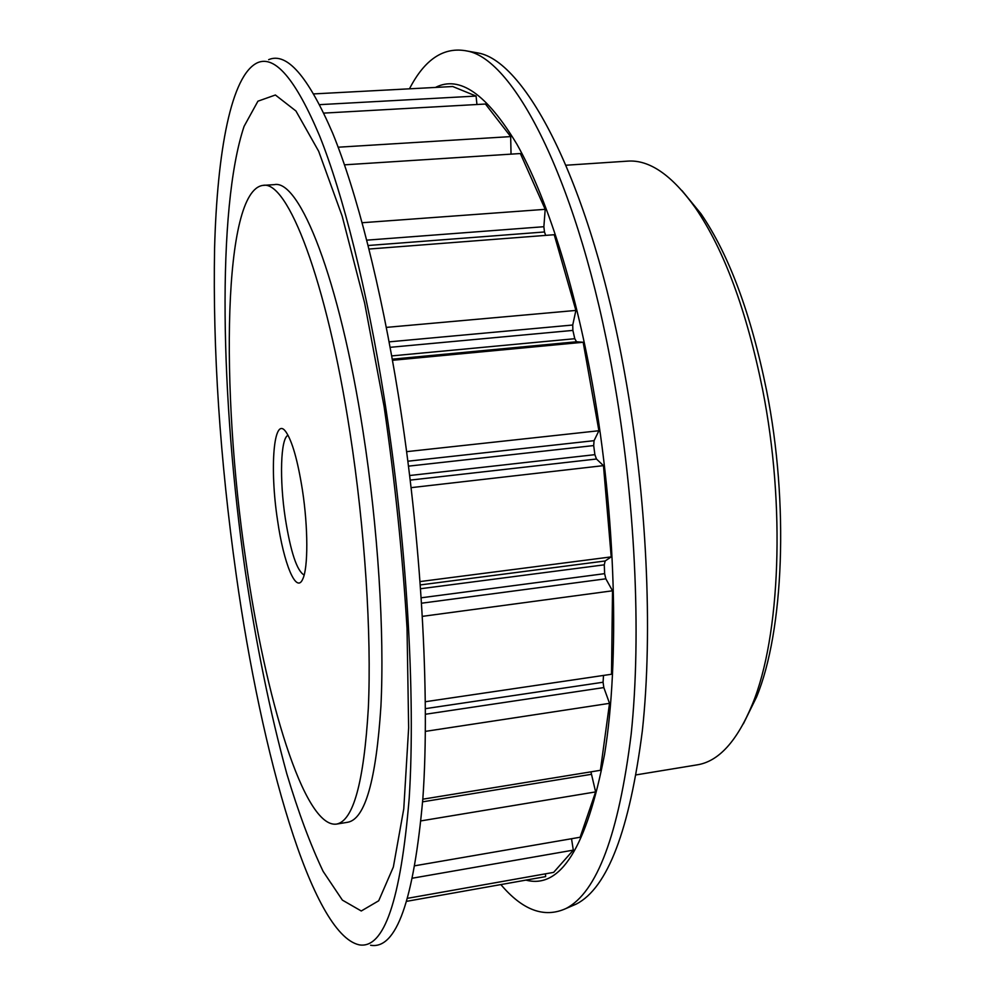 <?xml version="1.0" encoding="UTF-8"?>
<svg xmlns="http://www.w3.org/2000/svg" width="995" height="995" viewBox="0 0 995 995"><rect width="100%" height="100%" fill="white"/><g stroke="black" fill="none" stroke-linecap="round" stroke-linejoin="round"><path stroke-width="1.49" d="M302.455 490.249C308.201 527.673 308.189 567.996 302.778 579.003C296.299 594.512 283.675 563.58 277.568 520.422C269.458 468.123 273.687 414.616 285.826 431.743C292.207 440.984 297.741 460.486 302.455 490.249M288.052 435.288C280.528 438.011 279.396 479.727 285.304 518.358C290.664 552.076 296.945 570.968 304.147 575.035M681.985 190.592L700.965 213.751C729.086 254.857 750.964 313.798 766.585 390.55C789.209 504.266 783.65 631.352 756.586 696.96L743.377 723.825M636.203 774.869L697.022 764.881C718.614 761.561 737.121 741.238 752.531 703.9C780.13 636.887 785.789 506.231 762.568 389.319C746.524 310.415 724.149 249.944 695.43 207.918C671.936 175.058 649.312 159.474 627.522 161.14L566.018 165.232M349.991 432.651C326.534 279.11 287.319 179.859 262.941 185.393C222.917 190.63 220.48 389.555 245.653 559.078C265.217 698.229 304.159 828.275 336.459 824.109C353.262 821.062 363.884 782.456 368.324 708.291C371.695 634.561 364.941 529.141 349.991 432.651M336.459 824.109L347.74 822.256C365.028 819.121 376.085 780.515 380.911 706.438C384.617 632.795 378.038 527.574 363.013 431.283C339.432 278.065 299.445 179.063 274.346 184.635L262.941 185.393M570.371 906.619L576.217 904.107C607.584 888.025 629.636 830.166 642.384 730.517C653.093 631.539 646.899 496.07 624.711 373.535C591.092 185.182 526.293 61.429 478.247 53.009L471.966 51.889M500.858 884.58C522.673 910.35 544.365 918.335 565.931 908.534C596.963 892.602 618.716 834.444 631.178 734.086C641.638 634.375 635.233 497.687 612.97 374.045C579.252 183.988 514.751 59.339 467.215 51.031C444.081 46.392 424.828 58.991 409.467 88.816M525.945 880.115C560.483 889.294 586.689 847.417 604.537 754.471C619.81 660.854 615.955 515.982 592.597 385.015C574.339 282.903 546.031 195.841 516.89 144.2C486.692 93.99 459.553 75.073 435.449 87.436M370.6 945.25C396.333 949.79 413.771 900.711 422.9 798.015C430.126 694.647 421.196 537.698 398.423 395.525C380.774 285.577 356.397 191.127 332.591 132.994C308.089 76.279 286.771 51.839 268.65 59.663M384.182 397.639C366.757 288.189 342.889 194.112 319.681 136.116C295.801 79.513 275.093 55.048 257.581 62.685C231.126 74.874 217.196 151.526 214.584 248.203C212.731 350.14 219.932 458.956 236.188 574.662C261.411 754.347 311.659 934.168 359.133 944.827C384.02 949.305 400.711 900.425 409.194 798.177C415.81 695.294 406.656 539.153 384.182 397.639M245.081 569.861C256.138 644.35 270.043 712.333 286.809 773.787C298.313 812.169 310.428 844.705 323.139 871.396L342.379 900.114L361.272 910.985L378.709 900.773L393.348 867.031L403.771 808.86L408.646 727.83L407.042 628.467C402.614 555.235 394.978 481.257 384.095 406.507L364.643 303.052L342.168 216.126L318.674 151.277L295.938 110.992L275.391 94.998L257.929 101.191L244.073 126.365C216.512 209.311 220.716 399.007 245.081 569.861M425.425 708.651L603.069 682.234L603.517 675.418M409.691 475.51L594.886 454.665L593.692 445.573L408.522 466.145M421.283 597.784L604.624 573.655L604.276 564.824L420.661 588.717M391.694 355.911L574.774 338.71L572.884 330.402L390.127 347.317M545.695 235.38L544.476 231.972L368.125 245.504M444.379 86.963L313.835 93.903L452.713 86.515L476.083 96.067L319.681 104.649M476.941 104.5L476.083 96.067M511.032 154.138L510.684 136.601L485.46 104.027L323.848 113.107M366.769 240.156L543.867 226.711L545.198 209.336L520.373 153.541L344.506 164.834M543.867 226.711L544.476 231.972M386.334 327.392L575.894 310.428L554.227 234.72L369.008 249.036M575.894 310.428L572.734 325.017L572.884 330.402M574.774 338.71L576.54 341.77L583.169 342.255L392.478 360.302M407.9 461.22L594.065 440.673L598.903 430.735L583.169 342.255M594.065 440.673L593.692 445.573M594.886 454.665L596.465 459.018L603.467 465.635L411.146 487.649M420.387 584.923L605.159 560.981L611.216 556.889L603.467 465.635M605.159 560.981L604.276 564.824M604.624 573.655L605.843 578.804L612.51 590.794L422.427 616.353M425.375 701.724L611.515 674.249L612.51 590.794M603.069 682.234L603.828 687.57L609.525 703.341L425.387 731.375M422.825 799.184L600.42 770.304L609.525 703.341M590.93 771.846L595.619 791.908L421.034 820.875M415.126 865.725L580.135 837.243L595.619 791.908M571.528 838.723L573.307 850.128L412.738 878.137M407.826 898.261L553.643 872.379L573.307 850.128M545.434 873.834L545.646 876.607L406.93 901.283M598.903 430.735L406.644 451.655M611.216 556.889L420.139 581.553M510.684 136.601L338.163 147.21M545.198 209.336L362.155 222.731M576.54 341.77L392.279 359.17M389.107 341.857L572.734 325.017M605.843 578.804L421.631 603.194M591.328 774.321L422.639 801.821M596.465 459.018L410.251 480.112M603.828 687.57L425.45 714.248M700.965 213.751L695.43 207.918M478.247 53.009L467.215 51.031M576.217 904.107L565.931 908.534M756.586 696.96L752.531 703.9"/></g></svg>
